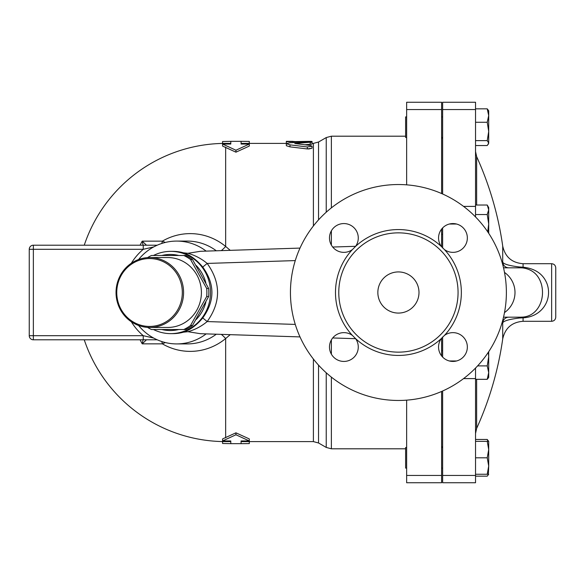 <?xml version="1.0" encoding="UTF-8"?>
<svg xmlns="http://www.w3.org/2000/svg" width="585" height="585" viewBox="0 0 585 585"><rect width="100%" height="100%" fill="white"/><g stroke="black" fill="none" stroke-linecap="round" stroke-linejoin="round"><path stroke-width="0.88" d="M116.759 292.5A33.937 32.775 90 0 1 165.928 263.111A33.937 32.775 90 0 1 165.928 321.889A33.937 32.775 90 0 1 116.759 292.5M116.035 292.5A34.961 33.769 -90 0 0 149.804 327.461A34.961 33.769 -90 0 0 183.58 292.5A34.961 33.769 -90 0 0 149.804 257.539A34.961 33.769 -90 0 0 116.035 292.5M149.804 257.539L167.639 257.539A34.961 33.769 90 0 1 201.408 292.5A34.961 33.769 90 0 1 167.639 327.461L149.804 327.461M208.648 296.536L206.68 296.536L190.534 325.487A40.621 39.232 90 0 1 183.785 329.516L185.752 329.516A40.621 39.232 -90 0 0 192.502 325.487L208.648 296.536A40.621 39.232 -90 0 0 208.648 288.464L192.502 259.513A40.621 39.232 -90 0 0 185.752 255.477M192.502 325.487L190.534 325.487M208.648 288.464L206.68 288.464A40.621 39.232 90 0 1 206.68 296.536M192.502 259.513L190.534 259.513L206.68 288.464M185.752 255.484L183.785 255.484A40.621 39.232 90 0 1 190.534 259.513M147.537 257.619A40.621 39.232 90 0 1 151.493 255.484L183.785 255.484M183.785 329.516L151.493 329.516M151.493 329.523A40.621 39.232 90 0 1 147.537 327.381M205.854 302.138A38.047 36.753 90 0 1 205.511 303.403A38.047 36.753 90 0 1 196.18 319.512M178.783 329.516A38.047 36.753 90 0 1 161.811 329.516M161.811 255.484A38.047 36.753 90 0 1 178.783 255.484M196.18 265.488A38.047 36.753 90 0 1 205.854 282.862M406.641 447.525L405.617 447.525L405.617 468.088L406.641 468.088M442.633 234.307L441.609 234.307M406.641 116.912L405.617 116.912L405.617 137.475L406.641 137.475M487.919 441.353L487.232 439.459L488.702 441.353L488.702 449.58L487.232 441.353L488.702 441.353M488.702 446.172L488.702 466.033L487.232 457.806L488.702 449.58M475.539 476.161L487.232 476.161L488.621 474.259M488.702 474.259L487.232 474.259L488.702 466.033L488.365 474.844M488.702 351.717L488.702 356.711L488.336 352.272M488.702 372.608L487.232 365.888L488.702 356.711L488.702 377.427L487.232 379.321L488.702 372.608M487.232 205.028L488.702 207.573L488.702 209.781L487.232 205.028L475.539 205.028M487.7 231.784L488.702 224.026L487.232 214.527L488.702 209.781L488.702 233.283M475.539 145.541L487.232 145.541L488.702 143.084L488.365 144.224M487.232 140.627L488.702 131.449L488.702 143.084L487.232 140.627L475.539 140.627M488.702 115.559L487.232 108.839L488.702 110.74L488.702 131.449L487.232 122.272L488.702 115.559M475.539 474.259L487.232 474.259M475.539 457.806L487.232 457.806M475.539 441.353L487.232 441.353M477.616 365.888L487.232 365.888M475.539 379.321L487.232 379.321M475.539 214.527L487.232 214.527M475.539 108.839L487.232 108.839M475.539 122.272L487.232 122.272M475.539 439.459L487.232 439.459M441.609 475.437L441.609 482.742L406.641 482.742L406.641 475.437L441.609 475.437L441.609 391.46M406.641 400.162L406.641 475.437M406.641 184.838L406.641 102.258L441.609 102.258L441.609 193.54M441.609 355.899L441.609 338.174M441.609 246.826L441.609 229.101M555.75 292.5L555.75 267.82C555.509 265.319 554.134 263.952 551.64 263.703L551.64 321.297C554.134 321.048 555.509 319.681 555.75 317.18L555.75 292.5M547.224 284.281C543.509 274.255 535.458 268.552 523.078 267.177A6.172 0.921 -85.3 0 1 522.588 267.901C532.379 269.239 538.675 274.782 541.476 284.522C545.52 300.039 537.271 316.251 522.588 317.099A6.172 0.921 -94.7 0 1 523.078 317.823C541.549 316.924 552.533 300.273 547.216 284.281M508.826 267.82A6.172 6.135 -90 0 1 502.712 262.219L502.712 246.044C505.133 256.969 511.919 262.855 523.078 263.703L523.078 267.177L519.385 266.972C509.52 265.78 503.963 264.193 502.712 262.219L502.054 262.219M502.054 322.781L502.712 322.781C503.956 320.807 509.513 319.22 519.385 318.028L523.078 317.823L523.078 321.297L551.64 321.297M519.385 266.972A6.172 2.186 -90 0 0 520.496 267.82L503.531 267.82M442.633 391.007L442.633 482.742L475.539 482.742L475.539 368.067M475.539 216.933L475.539 102.258L442.633 102.258L442.633 193.993M520.496 267.82L522.588 267.901M522.588 317.099L520.496 317.18A6.172 2.186 -90 0 0 519.385 318.028M508.826 317.18A6.172 6.135 -90 0 0 502.712 322.781L502.712 338.956C505.133 328.031 511.919 322.145 523.078 321.297M504.504 272.42A25.06 24.68 0 0 1 504.504 312.58M520.496 317.18L503.531 317.18M442.633 227.923L442.633 248.003M442.633 336.997L442.633 357.077M442.633 102.258L475.539 102.258M249.312 441.609L249.312 443.584L241.086 443.664L241.086 440.958L249.312 440.958L235.945 434.765L235.945 432.827L222.578 438.933L222.578 440.958L230.797 440.958L230.797 443.642L222.578 443.488L222.578 441.573M235.945 434.765L222.578 440.958M84.255 339.805A149.109 149.109 0 0 0 225.656 441.609L230.797 441.609L230.797 440.958M235.945 432.827L249.312 438.933L249.312 440.958M241.086 440.958L241.086 441.609L313.399 441.609L318.54 442.984L318.54 365.15M286.328 143.391L241.086 143.391L241.086 144.042L249.312 144.042L235.945 150.235L222.578 144.042L230.797 144.042L230.797 141.358L222.578 141.512L222.578 143.427M249.312 144.042L249.312 146.067L235.945 152.173L222.578 146.067L222.578 144.042M230.241 250.336L225.656 246.46A58.88 56.877 -90 0 0 162.367 241.152L142.213 241.152A106.163 105.761 90 0 0 140.1 245.195M140.1 339.805A106.163 105.761 90 0 0 142.213 343.848L162.367 343.848A58.88 56.877 -90 0 0 225.656 338.539L230.241 334.664M308.639 149.029L312.039 148.173L307.447 148.956M310.211 144.451L310.211 142.411C313.041 141.994 312.061 141.797 307.286 141.811L289.992 142.755L286.328 143.683L289.992 144.853L307.286 146.959L312.039 146.177L310.211 145.46L294.774 143.522L312.039 142.082L312.039 144.129L304.463 144.817M307.432 146.974L307.286 148.941L289.992 146.864L286.328 145.709L286.328 141.738L308.748 141.358C312.99 141.409 312.99 141.497 308.748 141.629M249.312 143.391L249.312 141.416L241.086 141.336L241.086 144.042M230.797 144.042L230.797 143.391L225.656 143.391A149.109 149.109 0 0 0 84.255 245.195M235.945 152.173L235.945 150.235M292.909 141.336L286.328 141.336L286.328 141.738M292.909 142.557L292.909 141.738M153.445 329.516A41.133 39.729 -90 0 0 170.761 333.633A41.133 39.729 -90 0 0 208.83 304.288A41.133 39.729 -90 0 0 170.761 251.367A41.133 39.729 -90 0 0 153.445 255.484M170.761 251.367L172.963 251.367A41.133 39.729 -90 0 1 183.398 252.808C190.176 255.016 196.626 259.755 202.754 267.045C214.966 284.01 214.966 300.983 202.754 317.955C196.677 325.209 190.22 329.955 183.398 332.192A41.133 39.729 -90 0 1 172.963 333.633L170.761 333.633M143.245 339.805L143.245 335.688L33.36 335.688L33.36 249.312L143.245 249.312L143.245 245.195L33.36 245.195A4.11 4.11 0 0 0 29.25 249.312A4.11 4.11 0 0 1 33.36 245.195A4.11 4.11 0 0 0 29.25 249.312A4.11 4.11 0 0 1 33.36 245.195A4.11 4.11 0 0 0 29.25 249.312L29.25 335.688A4.11 4.11 0 0 0 33.36 339.805A4.11 4.11 0 0 1 29.25 335.688A4.11 4.11 0 0 0 33.36 339.805L157.226 339.805M143.091 339.805L142.213 343.848L146.462 339.805M146.462 245.195L142.213 241.152L143.091 245.195M165.321 342.554L162.367 343.848A6.172 2.786 90 0 0 161.672 341.508M153.679 338.064L143.245 335.688A59.619 57.586 180 0 1 131.332 321.765M157.226 245.195L143.245 245.195M131.332 263.235A59.619 57.586 180 0 1 143.245 249.312L153.679 246.936M206.161 251.119A51.414 49.666 -90 0 0 176.685 241.086A51.414 49.666 -90 0 0 138.587 259.528M138.587 325.472A51.414 49.666 -90 0 0 176.685 343.914A51.414 49.666 -90 0 0 206.161 333.881M225.656 437.836L225.656 338.539A12.343 2.501 50.5 0 0 221.313 334.371M161.672 243.492A6.172 2.786 90 0 0 162.367 241.152L165.321 242.446M221.313 250.629A12.343 2.501 129.5 0 0 225.656 246.46L225.656 147.164M377.851 292.5A20.563 20.563 0 0 1 408.703 274.687A20.563 20.563 0 0 1 408.703 310.313A20.563 20.563 0 0 1 377.851 292.5M290.445 292.5A107.976 107.976 0 0 1 452.402 198.995A107.976 107.976 0 0 1 452.402 386.005A107.976 107.976 0 0 1 290.445 292.5M444.439 249.576L441.339 246.475A14.398 14.398 0 0 1 449.938 223.887A14.398 14.398 0 0 1 467.027 240.976A14.398 14.398 0 0 1 444.439 249.576A62.931 62.931 0 0 1 444.439 335.424A14.398 14.398 0 0 1 467.027 344.024A14.398 14.398 0 0 1 449.938 361.113A14.398 14.398 0 0 1 441.339 338.525L444.439 335.424M355.49 246.475L352.397 249.576A14.398 14.398 0 0 1 329.801 240.976A14.398 14.398 0 0 1 346.898 223.887A14.398 14.398 0 0 1 355.49 246.475A62.931 62.931 0 0 1 441.339 246.475M352.397 335.424L355.49 338.525A14.398 14.398 0 0 1 346.898 361.113A14.398 14.398 0 0 1 329.801 344.024A14.398 14.398 0 0 1 352.397 335.424A62.931 62.931 0 0 1 352.397 249.576M338.773 292.5A59.641 59.641 0 0 0 428.235 344.155A59.641 59.641 0 0 0 428.235 240.844A59.641 59.641 0 0 0 338.773 292.5M202.754 317.955L207.185 321.567C220.998 302.182 220.998 282.804 207.185 263.433L202.754 267.045M183.398 252.808L187.873 253.305L200.37 251.301L300.003 248.091M295.264 260.588L207.185 263.433C201.298 258.577 194.856 255.199 187.865 253.305M300.003 336.909L200.37 333.699L187.873 331.695L183.398 332.192M187.873 331.695C194.885 329.786 201.32 326.415 207.185 321.567L295.264 324.412M332.704 337.962L355.621 338.7M355.621 246.3L332.704 247.038M406.641 102.258L441.609 102.258M406.641 482.742L441.609 482.742M476.643 205.028L476.643 156.612L475.539 151.515M475.539 433.485L476.643 428.388L476.643 379.321M463.569 206.395L475.539 206.395M449.346 224.026L456.556 224.026M442.633 109.563L475.539 109.563M442.633 475.437L475.539 475.437M463.569 378.605L475.539 378.605M449.346 360.974L456.556 360.974M225.656 441.609L225.656 440.958M313.399 359.058L313.399 441.609M312.039 143.391L313.399 143.391L313.399 225.942M225.656 144.042L225.656 143.391M289.992 146.864L289.992 144.853M308.748 141.789L308.748 141.358M293.941 142.499L293.941 141.358M33.36 339.805A4.11 4.11 0 0 1 29.25 335.688A4.11 4.11 0 0 0 33.36 339.805L33.36 335.688L29.25 335.688M29.25 249.312A4.11 4.11 0 0 1 33.36 245.195L33.36 249.312L29.25 249.312M216.311 334.21A51.414 49.666 90 0 1 187.273 343.914L176.685 343.914M176.685 241.086L187.273 241.086A51.414 49.666 90 0 1 216.311 250.789M355.49 338.525A62.931 62.931 0 0 0 441.339 338.525M331.373 245.093L331.373 230.834M331.373 207.865L331.373 136.195L326.233 137.57L326.233 212.201M405.617 448.805L331.373 448.805L331.373 377.135M331.373 354.166L331.373 339.907M326.233 372.799L326.233 447.43L331.373 448.805M318.54 219.85L318.54 142.016L326.233 137.57M406.641 109.563L441.609 109.563M442.633 447.525L441.609 447.525L442.633 447.525M442.633 468.088L441.609 468.088M442.633 350.693L441.609 350.693M442.633 116.912L441.609 116.912M442.633 137.475L441.609 137.475M523.078 263.703L551.64 263.703M502.712 246.044A329.062 329.062 0 0 0 476.643 156.612M476.643 428.388A329.062 329.062 0 0 0 502.712 338.956M441.609 446.75L442.633 446.75M441.609 138.25L442.633 138.25M230.797 443.664L241.086 443.664M241.086 141.336L230.797 141.336M312.039 148.173L312.039 146.177M312.039 142.082L312.039 141.46M405.617 136.195L331.373 136.195M318.54 442.984L326.233 447.43M313.399 143.391L318.54 142.016"/></g></svg>
